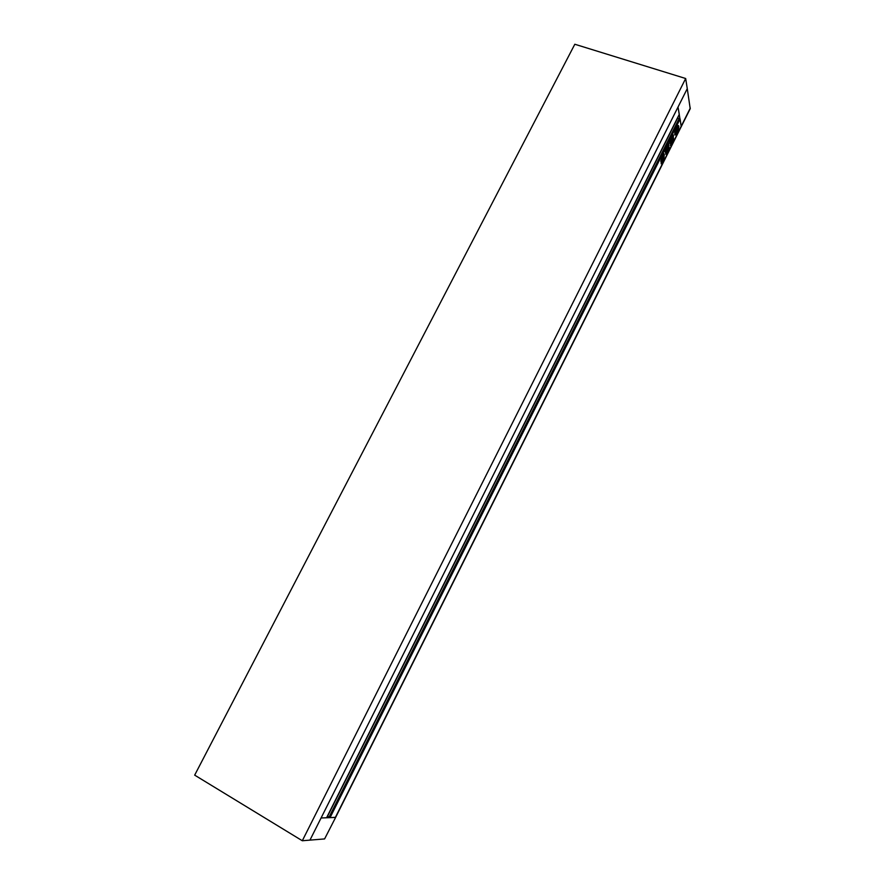 <?xml version="1.0" encoding="UTF-8"?>
<svg xmlns="http://www.w3.org/2000/svg" width="885" height="885" viewBox="0 0 885 885"><rect width="100%" height="100%" fill="white"/><g stroke="black" fill="none" stroke-linecap="round" stroke-linejoin="round"><path stroke-width="1.33" d="M677.523 117.849L680.1 118.977L681.24 126.655L678.021 107.041L687.269 88.644L690.211 108.722L335.68 817.309L330.061 817.64L327.361 816.18M302.305 840.75L309.96 840.119L687.269 88.644L685.676 78.511L574.819 44.25L194.678 775.138L302.305 840.75L685.676 78.511M678.839 126.223L678.529 125.615C676.383 126.898 675.111 129.863 674.702 134.498L675.012 135.084C677.147 133.823 678.419 130.869 678.839 126.223M678.364 127.816L678.209 125.57M676.151 130.914L676.605 129.741L676.881 131.268L675.93 133.17L675.764 132.496M674.757 132.728L675.498 133.945M675.001 131.533L675.509 133.945L675.653 131.411L675.012 131.478M662.92 157.342L660.962 161.855L662.92 157.342M663.573 159.156L661.15 163.769L663.186 159.023M668.994 148.923L669.325 147.806L668.606 147.983L668.407 149.167L669.325 147.806M672.379 137.429L672.744 135.438L673.208 134.863L673.463 135.593L672.401 138.569L673.408 137.352L673.197 140.372L672.81 138.624L671.759 140.04L671.45 138.403L672.047 136.898L672.379 137.429M666.427 150.516L665.255 152.297L666.427 150.516M680.1 118.977L330.061 817.64M666.737 150.196L665.675 154.267L667.865 150.085L668.009 148.901L667.279 150.074L667.622 147.187L666.737 150.196M666.881 149.93L667.157 147.64M669.027 146.965L668.12 148.569L667.799 146.788L665.089 151.844L665.155 150.671L668.794 143.68L668.861 147.308M664.281 154.809L663.805 153.382L663.108 155.041L663.772 159.167L664.281 154.809M672.722 139.155L672.688 141.567L671.195 144.222L671.184 141.689L672.534 139.1M671.295 138.713L670.454 145.616L670.896 141.379L669.845 143.248L669.569 142.098L671.084 138.635M663.208 158.669L661.128 162.619L662.865 158.559M662.511 155.915L662.821 157.375L660.785 161.159L662.511 155.915M690.3 108.07L335.349 817.441L321.089 817.972L326.565 817.773L679.293 114.331L678.021 107.041L309.96 840.119L324.596 838.925L335.68 817.309L324.596 838.925M679.26 118.358L329.032 817.198M679.326 118.734L329.308 817.187M667.345 151.291L667.666 149.366M666.991 151.501L666.549 152.806M666.051 152.74L665.586 153.669M667.976 148.027L668.783 147.43M666.272 148.569L665.974 150.151M668.485 145.627L668.352 144.067M668.064 145.483L668.673 146.545M666.106 150.616L666.206 151.789M665.188 152.109L665.774 151.645M664.015 157.563L664.226 154.886M663.518 153.747L664.148 154.875M672.368 139.354L672.965 140.45M672.545 140.306L672.688 141.567M671.649 142.651L671.593 143.757M671.615 141.423L672.091 140.516L671.361 141.334M672.224 141.777L671.748 142.684L672.224 141.777M672.91 137.341L673.374 136.578M673.02 137.418L673.706 138.934M673.275 138.79L673.474 139.841M672.235 138.514L672.224 139.31M670.941 138.912L671.615 140.328M671.118 140.527L671.151 141.445M670.31 142.961L671.018 144.554M670.033 141.124L670.819 141.478M670.399 141.334L670.188 142.75M662.478 160.506L661.814 162.22M662.644 156.158L662.821 157.375M661.305 159.422L661.139 160.749M662.245 157.74L661.372 159.444L662.245 157.74M677.633 129.099L676.959 131.091L676.682 129.564L677.534 128.635L677.246 129.896L677.755 128.867L677.589 128.248L676.826 129.099L677.29 127.186L675.686 130.394L676.417 129.918L675.919 132.54L676.328 130.98M676.671 127.296L677.29 127.186M675.731 130.427L675.465 131.345M676.317 130.394L676.881 131.268M675.52 133.834L675.93 133.17M675.775 133.912L677.678 129.022M677.678 127.44L678.319 128.347L678.098 126.787L677.357 126.644L677.965 126.754M677.257 127.462L677.777 126.787M678.076 127.429L677.877 128.203M674.901 134.985L676.428 133.292M678.098 129.088L678.264 128.336M677.722 117.86L327.527 816.302"/></g></svg>
